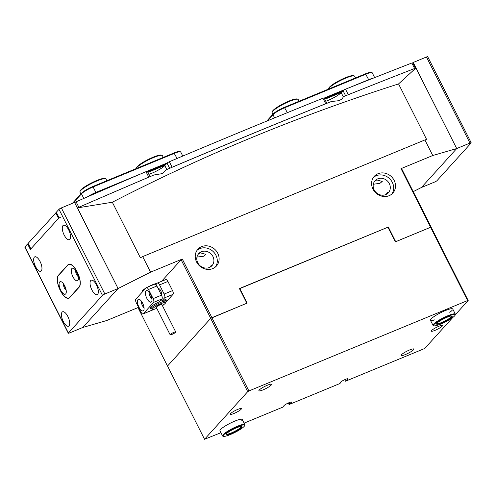 <?xml version="1.0" encoding="UTF-8"?>
<svg xmlns="http://www.w3.org/2000/svg" width="496" height="496" viewBox="0 0 496 496"><rect width="100%" height="100%" fill="white"/><g stroke="black" fill="none" stroke-linecap="round" stroke-linejoin="round"><path stroke-width="0.74" d="M217.756 253.245A12.499 11.253 -137.8 0 1 216.43 266.011A12.499 11.253 -137.8 0 1 196.59 261.993A12.499 11.253 -137.8 0 1 197.916 249.228A12.499 11.253 -137.8 0 1 217.756 253.245M197.067 250.294A12.499 11.253 -137.8 0 1 215.927 255.26A12.499 11.253 -137.8 0 1 215.45 266.96M372.967 189.088A12.499 11.253 42.2 0 0 392.807 193.105A12.499 11.253 42.2 0 0 394.134 180.339A12.499 11.253 42.2 0 0 374.294 176.322A12.499 11.253 42.2 0 0 372.967 189.088M391.828 194.054A12.499 11.253 42.2 0 0 392.305 182.354A12.499 11.253 42.2 0 0 373.445 177.388M142.513 291.636A8.537 1.457 -26.8 0 1 142.185 291.443A8.537 1.457 -26.8 0 1 142.575 290.582A8.537 1.457 -26.8 0 1 145.836 288.139M147.734 287.035A8.537 1.457 -26.8 0 1 156.903 283.532M198.183 254.274L200.39 252.836L205.871 254.355L203.664 256.246L197.334 257.021M162.359 173.6L166.321 169.725A2145.181 366.308 153.2 0 1 331.241 101.556L338.737 100.694C341.366 99.665 342.86 98.344 343.226 96.739A2145.181 366.308 153.2 0 1 415.939 67.977L398.561 83.923C298.586 115.847 203.174 155.285 112.325 202.238L77.463 207.886A2145.181 366.308 153.2 0 1 153.921 174.989L162.359 173.6M373.321 184.239L379.874 183.346L382.249 181.449L376.774 179.924L374.784 181.17M387.562 193.496L387.748 192.336L385.9 194.519M209.523 267.425L211.37 265.248L211.184 266.408M212.933 256.5A8.953 8.06 -137.8 0 1 211.978 265.651A8.953 8.06 -137.8 0 1 197.761 262.768A8.953 8.06 -137.8 0 1 198.71 253.623A8.953 8.06 -137.8 0 1 212.933 256.5M389.31 183.594A8.953 8.06 -137.8 0 1 388.362 192.746A8.953 8.06 -137.8 0 1 374.139 189.863A8.953 8.06 -137.8 0 1 375.088 180.711A8.953 8.06 -137.8 0 1 389.31 183.594M430.621 227.255L395.703 241.688L388.3 227.032L239.432 288.567L246.834 303.223L210.726 318.358L181.121 259.743L182.305 259.042L150.555 272.168L142.693 256.593L424.898 139.946L432.76 155.515L401.016 168.64L401.593 168.609L431.198 227.224L430.621 227.255L401.016 168.64M182.305 259.042L211.916 317.657M137.981 307.601L106.727 320.521L82.764 327.484L118.073 288.529L77.463 207.886M210.726 318.358L167.505 366.042L137.894 307.427L138.359 306.912M161.56 281.325L181.121 259.743M68.287 333.219A2.083 0.353 153.2 0 0 69.539 332.952L82.764 327.484L118.073 288.529L104.848 293.998A2.083 0.353 153.2 0 0 102.474 295.399L68.38 333.008A2.083 0.353 153.2 0 0 68.287 333.219L24.8 247.132A2.083 0.353 -26.8 0 1 24.893 246.921L27.571 243.964L30.349 249.463L59.086 217.763L56.308 212.263L58.987 209.312A2.083 0.353 -26.8 0 1 61.361 207.911L74.586 202.442L118.073 288.529L150.555 272.168M387.996 227.373L388.3 227.032M413.218 191.63L421.414 187.5L456.723 148.552L415.939 67.977M455.26 314.774L468.181 300.526L467.604 300.551L430.59 227.286L431.198 227.224M469.948 143.084L426.461 56.997L413.236 62.465L456.723 148.552L469.948 143.084A2.083 0.353 153.2 0 1 471.2 142.817A2.083 0.353 153.2 0 1 471.107 143.028L437.013 180.637A2.083 0.353 153.2 0 1 434.639 182.038L421.414 187.5L456.723 148.552L432.76 155.515M424.898 139.946L426.61 139.45L398.561 83.923M112.325 202.238L140.374 257.765L142.693 256.593M161.256 299.72L162.099 300.619A9.164 1.562 -26.8 0 1 166.067 299.77A9.164 1.562 -26.8 0 1 165.893 300.874A9.164 1.562 -26.8 0 1 165.862 300.905M150.989 308.419A9.164 1.562 -26.8 0 1 149.953 307.904A9.164 1.562 -26.8 0 1 150.375 307.284A9.164 1.562 -26.8 0 1 159.452 301.717L161.987 298.921L153.605 302.38A3.125 1.252 -112.5 0 0 153.134 298.623L148.509 289.466A3.125 1.252 -112.5 0 0 146.401 287.587A3.125 1.252 -112.5 0 0 146.208 287.73L135.854 299.144A3.125 1.252 -112.5 0 0 136.332 302.901L140.957 312.058A3.125 1.252 -112.5 0 0 143.065 313.937A3.125 1.252 -112.5 0 0 143.257 313.801L153.605 302.38M164.821 300.427A8.333 1.42 153.2 0 0 165.224 299.745M146.866 298.412A6.25 2.499 -112.5 0 0 151.075 302.169A6.25 2.499 -112.5 0 0 150.517 294.382A6.25 2.499 -112.5 0 0 146.301 290.625A6.25 2.499 -112.5 0 0 146.866 298.412M148.912 291.933A6.25 2.499 -112.5 0 0 150.387 296.955A6.25 2.499 -112.5 0 0 151.993 299.398M150.672 294.698A3.435 1.376 -112.5 0 0 151.212 296.05A3.435 1.376 -112.5 0 0 151.292 296.199M138.948 307.142A6.25 2.499 -112.5 0 0 143.164 310.899A6.25 2.499 -112.5 0 0 142.6 303.112A6.25 2.499 -112.5 0 0 138.39 299.355A6.25 2.499 -112.5 0 0 138.948 307.142M140.994 300.669A6.25 2.499 -112.5 0 0 142.476 305.685A6.25 2.499 -112.5 0 0 144.082 308.134M142.755 303.428A3.435 1.376 -112.5 0 0 143.301 304.78A3.435 1.376 -112.5 0 0 143.375 304.928M161.312 294.767A3.435 1.376 -112.5 0 0 160.716 290.73A3.435 1.376 -112.5 0 0 158.398 288.666A3.435 1.376 -112.5 0 0 158.267 288.74M159.532 284.909L164.157 294.066L172.534 290.606L167.908 281.449L159.532 284.909A3.125 1.252 -112.5 0 0 157.424 283.03A3.125 1.252 -112.5 0 0 157.232 283.173L155.924 284.611M157.424 283.03L165.8 279.57A3.125 1.252 67.5 0 1 167.908 281.449M172.534 290.606A3.125 1.252 67.5 0 1 173.011 294.364L164.629 297.823A3.125 1.252 -112.5 0 0 164.157 294.066M153.134 298.623L161.51 295.163L156.885 286.006L148.509 289.466M164.629 297.823L162.099 300.619M162.521 305.834L163.705 304.625M165.726 302.393L173.011 294.364M146.401 287.587L154.777 284.127A3.125 1.252 67.5 0 1 156.885 286.006M161.51 295.163A3.125 1.252 67.5 0 1 161.987 298.921M162.353 305.505A7.291 1.246 153.2 0 0 165.478 303.037A7.291 1.246 153.2 0 0 165.565 302.864A7.291 1.246 153.2 0 0 159.941 304.104A7.291 1.246 153.2 0 0 152.638 308.785A7.291 1.246 153.2 0 0 152.749 309.343A7.291 1.246 153.2 0 0 156.779 308.326M152.749 309.343L151.385 308.915A8.333 1.42 -26.8 0 1 151.162 308.754A8.333 1.42 -26.8 0 1 151.255 308.276A8.333 1.42 -26.8 0 1 158.956 303.236A8.333 1.42 -26.8 0 1 166.03 301.239A8.333 1.42 -26.8 0 1 166.03 301.518L165.565 302.864M175.689 332.153A3.125 0.533 153.2 0 0 175.727 331.979A3.125 0.533 153.2 0 0 173.073 332.723A3.125 0.533 153.2 0 0 170.184 334.62A3.125 0.533 153.2 0 0 170.147 334.794A3.125 0.533 153.2 0 0 172.8 334.05A3.125 0.533 153.2 0 0 175.689 332.153M175.727 331.979L161.845 304.501A3.125 0.533 153.2 0 0 159.191 305.251A3.125 0.533 153.2 0 0 156.308 307.142A3.125 0.533 153.2 0 0 156.271 307.322L170.147 334.794M328.6 88.858L328.885 88.046A13.956 2.381 -26.8 0 1 329.921 86.688A13.956 2.381 -26.8 0 1 342.333 79.081A13.956 2.381 -26.8 0 1 353.419 75.652L354.237 75.907A14.576 2.492 153.2 0 0 342.655 79.49A14.576 2.492 153.2 0 0 329.691 87.439A14.576 2.492 153.2 0 0 328.6 88.858A14.576 2.492 153.2 0 0 328.557 89.075M355.508 77.94L354.628 76.192A14.576 2.492 153.2 0 0 354.237 75.907M136.381 168.311L136.66 167.499A13.956 2.381 -26.8 0 1 137.187 166.681A13.956 2.381 -26.8 0 1 149.389 158.881A13.956 2.381 -26.8 0 1 161.194 155.112L162.012 155.366A14.576 2.492 153.2 0 0 149.68 159.303A14.576 2.492 153.2 0 0 136.933 167.456A14.576 2.492 153.2 0 0 136.381 168.311A14.576 2.492 153.2 0 0 136.332 168.535M163.283 157.393L162.403 155.651A14.576 2.492 153.2 0 0 162.012 155.366M272.161 112.189L272.44 111.377A13.956 2.381 -26.8 0 1 276.718 107.514A13.956 2.381 -26.8 0 1 296.974 98.983L297.792 99.237A14.576 2.492 153.2 0 0 276.632 108.153A14.576 2.492 153.2 0 0 272.161 112.189A14.576 2.492 153.2 0 0 272.161 112.673L272.949 114.235M299.063 101.265L298.183 99.522A14.576 2.492 153.2 0 0 297.792 99.237M79.943 191.642L80.222 190.83A13.956 2.381 -26.8 0 1 84.202 187.172A13.956 2.381 -26.8 0 1 104.755 178.442L105.574 178.696A14.576 2.492 153.2 0 0 84.097 187.817A14.576 2.492 153.2 0 0 79.943 191.642A14.576 2.492 153.2 0 0 79.937 192.126L80.885 193.998M106.845 180.724L105.964 178.982A14.576 2.492 153.2 0 0 105.574 178.696M30.795 248.967L28.123 243.362L56.377 212.406M74.654 202.579L76.086 201.798A2082.704 355.638 -26.8 0 1 145.991 171.666A2.083 0.353 -26.8 0 1 147.343 171.356L150.015 176.65M148.856 174.356A11.458 1.953 153.2 0 0 164.815 165.565L167.047 163.11A2.083 0.353 -26.8 0 1 169.341 161.739A2082.704 355.638 -26.8 0 1 322.939 98.245A2.083 0.353 -26.8 0 1 324.117 98.01L326.808 103.342M345.625 95.778L343.027 90.638L341.192 92.659A11.458 1.953 -26.8 0 1 325.76 101.271M343.027 90.638A2.083 0.353 -26.8 0 1 345.495 89.199A2082.704 355.638 -26.8 0 1 411.823 63.017L412.691 62.856L415.388 68.194M345.495 89.199L348.273 94.693A2082.704 355.638 -26.8 0 1 399.416 74.443M348.273 94.693A2.083 0.353 153.2 0 0 347.628 94.978M326.343 103.521A2.083 0.353 153.2 0 0 325.717 103.745L322.939 98.245M169.341 161.739L172.112 167.233A2082.704 355.638 -26.8 0 1 325.717 103.745M172.112 167.233A2.083 0.353 153.2 0 0 171.368 167.586M149.358 176.936A2.083 0.353 153.2 0 0 148.763 177.159L145.991 171.666M95.027 200.266A2082.704 355.638 -26.8 0 1 148.763 177.159M60.438 217.248L58.534 218.364L55.763 212.871M28.123 243.362L30.895 248.856L58.534 218.364M426.461 56.997A2.083 0.353 -26.8 0 1 427.713 56.724L471.2 142.817M413.236 62.465L412.759 62.986M64.145 234.999A7.812 3.125 -112.5 0 0 69.409 239.698A7.812 3.125 -112.5 0 0 68.708 229.964A7.812 3.125 -112.5 0 0 63.445 225.265A7.812 3.125 -112.5 0 0 64.145 234.999M91.903 289.949A7.812 3.125 -112.5 0 0 97.166 294.649A7.812 3.125 -112.5 0 0 96.466 284.915A7.812 3.125 -112.5 0 0 91.202 280.215A7.812 3.125 -112.5 0 0 91.903 289.949M35.532 266.563A7.812 3.125 -112.5 0 0 40.796 271.262A7.812 3.125 -112.5 0 0 40.095 261.528A7.812 3.125 -112.5 0 0 34.832 256.829A7.812 3.125 -112.5 0 0 35.532 266.563M63.29 321.513A7.812 3.125 -112.5 0 0 68.553 326.213A7.812 3.125 -112.5 0 0 67.853 316.479A7.812 3.125 -112.5 0 0 62.589 311.779A7.812 3.125 -112.5 0 0 63.29 321.513M77.295 272.118L77.116 271.752A12.499 5.003 -112.5 0 0 68.684 264.232A12.499 5.003 -112.5 0 0 67.909 264.79L58.348 275.336A12.499 5.003 -112.5 0 0 60.252 290.352L60.431 290.718A12.499 5.003 -112.5 0 0 68.863 298.239A12.499 5.003 -112.5 0 0 69.638 297.681L79.199 287.134A12.499 5.003 -112.5 0 0 77.295 272.118M28.148 243.728L27.571 243.964M342.407 91.326L324.477 98.735M374.654 77.612L372.229 72.813A10.416 1.779 153.2 0 0 371.95 72.608A10.416 1.779 153.2 0 0 365.98 74.146L284.84 107.682A10.416 1.779 153.2 0 0 272.98 114.688L267.412 120.832M324.148 98.078L344.422 89.702M349.575 87.569L368.751 79.645A10.416 1.779 -26.8 0 1 373.265 78.157M266.699 121.123L273.234 113.919A9.79 1.674 -26.8 0 1 284.382 107.334L365.515 73.799A9.79 1.674 -26.8 0 1 371.132 72.348L371.95 72.608M166.024 164.232L147.591 171.852M87.408 196.875A10.416 1.779 -26.8 0 1 96.1 192.343L141.744 173.476M182.776 156.06L180.711 151.974A10.416 1.779 153.2 0 0 180.432 151.77A10.416 1.779 153.2 0 0 174.462 153.314L93.329 186.849A10.416 1.779 153.2 0 0 81.462 193.849L73.129 203.044M146.903 171.343L167.214 162.948M72.416 203.341L81.716 193.087A9.79 1.674 -26.8 0 1 92.864 186.502L174.003 152.966A9.79 1.674 -26.8 0 1 179.614 151.516L180.432 151.77M341.44 92.386L324.756 99.281M165.063 165.292L147.87 172.403M72.881 276.7A6.77 2.709 -112.5 0 0 78.281 279.694A6.77 2.709 -112.5 0 0 76.843 272.335A6.77 2.709 -112.5 0 0 73.631 268.441A6.77 2.709 -112.5 0 0 71.288 270.177A6.77 2.709 -112.5 0 0 72.881 276.7M75.826 270.624A3.54 1.42 -112.5 0 0 76.558 274.53A3.54 1.42 -112.5 0 0 78.3 276.594M76.564 271.82A3.54 1.42 -112.5 0 0 77.357 274.201A3.54 1.42 -112.5 0 0 77.977 275.23M60.704 290.135A6.77 2.709 -112.5 0 0 66.104 293.124A6.77 2.709 -112.5 0 0 64.666 285.77A6.77 2.709 -112.5 0 0 61.454 281.871A6.77 2.709 -112.5 0 0 59.111 283.613A6.77 2.709 -112.5 0 0 60.704 290.135M63.649 284.053A3.54 1.42 -112.5 0 0 64.387 287.959A3.54 1.42 -112.5 0 0 66.123 290.03M64.393 285.25A3.54 1.42 -112.5 0 0 65.181 287.637A3.54 1.42 -112.5 0 0 65.801 288.66M60.4 290.47A12.499 5.003 -112.5 0 0 68.826 297.991A12.499 5.003 -112.5 0 0 69.607 297.426L79.044 287.023A12.499 5.003 -112.5 0 0 77.649 273.048A12.499 5.003 -112.5 0 0 68.721 264.48A12.499 5.003 -112.5 0 0 67.94 265.038L58.503 275.447A12.499 5.003 -112.5 0 0 60.4 290.47M433.436 325.667A12.499 2.133 -26.8 0 1 433.368 325.649A12.499 2.133 -26.8 0 1 433.312 325.63A12.499 2.133 -26.8 0 1 433.033 325.407A12.499 2.133 -26.8 0 1 442.376 318.302A12.499 2.133 -26.8 0 1 455.068 313.912A12.499 2.133 -26.8 0 1 455.34 314.135L452.749 309.008A12.499 2.133 153.2 0 0 442.971 311.606A12.499 2.133 153.2 0 0 431.012 319.015A12.499 2.133 153.2 0 0 430.441 320.273A12.499 2.133 153.2 0 0 434.88 319.815M449.748 312.306A12.499 2.133 153.2 0 0 452.178 310.267M241.707 420.782A12.499 2.133 153.2 0 0 242.277 419.523A12.499 2.133 153.2 0 0 232.5 422.121A12.499 2.133 153.2 0 0 220.546 429.53A12.499 2.133 153.2 0 0 219.97 430.788L222.561 435.922A12.499 2.133 -26.8 0 1 229.369 430.212A12.499 2.133 -26.8 0 1 244.869 424.65A12.499 2.133 -26.8 0 1 244.869 425.066L244.683 425.605A12.078 2.065 153.2 0 0 229.698 430.578A12.078 2.065 153.2 0 0 223.442 436.337A12.078 2.065 153.2 0 0 238.105 430.726A12.078 2.065 153.2 0 0 244.683 425.605M244.1 423.131L283.433 406.875L284.034 406.212A4.371 0.744 -26.8 0 1 283.78 406.1A4.371 0.744 -26.8 0 1 283.979 405.66A4.371 0.744 -26.8 0 1 288.17 403.068A4.371 0.744 -26.8 0 1 291.592 402.157A4.371 0.744 -26.8 0 1 291.388 402.597A4.371 0.744 -26.8 0 1 289.683 403.874L289.075 402.678M452.836 317.452L425.016 348.142L423.832 348.843L345.52 381.213L346.121 380.544L345.514 379.347M346.121 380.544A4.371 0.744 153.2 0 0 347.832 379.266A4.371 0.744 153.2 0 0 348.031 378.826A4.371 0.744 153.2 0 0 344.608 379.738A4.371 0.744 153.2 0 0 340.423 382.329A4.371 0.744 153.2 0 0 340.225 382.769A4.371 0.744 153.2 0 0 340.479 382.881L339.872 383.544L289.075 404.544L288.3 403.006M230.535 413.645A6.25 1.066 153.2 0 0 230.249 414.272A6.25 1.066 153.2 0 0 235.141 412.97A6.25 1.066 153.2 0 0 241.118 409.268A6.25 1.066 153.2 0 0 241.403 408.636A6.25 1.066 153.2 0 0 236.511 409.938A6.25 1.066 153.2 0 0 230.535 413.645M401.506 354.727A7.08 1.209 153.2 0 0 401.183 355.446A7.08 1.209 153.2 0 0 406.726 353.97A7.08 1.209 153.2 0 0 413.503 349.773A7.08 1.209 153.2 0 0 413.825 349.06A7.08 1.209 153.2 0 0 408.282 350.529A7.08 1.209 153.2 0 0 401.506 354.727M431.607 330.528A6.25 1.066 153.2 0 0 431.322 331.161A6.25 1.066 153.2 0 0 436.207 329.859A6.25 1.066 153.2 0 0 442.19 326.157A6.25 1.066 153.2 0 0 442.475 325.525A6.25 1.066 153.2 0 0 437.584 326.827A6.25 1.066 153.2 0 0 431.607 330.528M259.222 390.03A7.08 1.209 153.2 0 0 258.9 390.743A7.08 1.209 153.2 0 0 264.442 389.267A7.08 1.209 153.2 0 0 271.213 385.07A7.08 1.209 153.2 0 0 271.541 384.357A7.08 1.209 153.2 0 0 265.999 385.826A7.08 1.209 153.2 0 0 259.222 390.03M467.604 300.551L248.893 390.96L247.709 391.66L204.544 439.276L220.937 432.704M239.512 288.722L387.915 227.211L395.318 241.868L430.59 227.286M289.683 403.874L289.075 404.544M247.709 391.66L210.695 318.389L167.536 366.005L204.544 439.276M210.695 318.389L211.885 317.688L248.893 390.96M239.754 288.455L247.157 303.112L211.885 317.688M345.52 381.213L344.745 379.676M431.167 227.255L468.181 300.526M340.479 382.881L340.287 382.503M284.034 406.212L283.848 405.833M230.857 430.596A8.748 1.494 -26.8 0 1 241.478 426.535A8.748 1.494 -26.8 0 1 236.945 430.708A8.748 1.494 -26.8 0 1 226.095 434.304A8.748 1.494 -26.8 0 1 230.857 430.596M226.263 434A8.333 1.42 153.2 0 0 226.281 434.043A8.333 1.42 153.2 0 0 236.617 430.336A8.333 1.42 153.2 0 0 241.155 426.529A8.333 1.42 153.2 0 0 241.13 426.492M223.442 436.337L222.896 436.164A12.499 2.133 -26.8 0 1 222.561 435.922M454.888 314.476A12.078 2.065 153.2 0 0 441.812 319.145A12.078 2.065 153.2 0 0 433.857 325.798A12.078 2.065 153.2 0 0 433.913 325.822A12.078 2.065 153.2 0 0 445.303 321.978A12.078 2.065 153.2 0 0 455.154 315.09A12.078 2.065 153.2 0 0 454.888 314.476M451.986 316.033A8.748 1.494 -26.8 0 1 446.226 320.856A8.748 1.494 -26.8 0 1 436.759 324.235A8.748 1.494 -26.8 0 1 436.567 323.789A8.748 1.494 -26.8 0 1 443.697 318.804A8.748 1.494 -26.8 0 1 451.943 316.02A8.748 1.494 -26.8 0 1 451.986 316.033M436.734 323.479A8.333 1.42 153.2 0 0 436.753 323.528A8.333 1.42 153.2 0 0 436.933 323.677A8.333 1.42 153.2 0 0 445.396 320.751A8.333 1.42 153.2 0 0 451.627 316.014A8.333 1.42 153.2 0 0 451.596 315.971M455.34 314.135A12.499 2.133 -26.8 0 1 455.34 314.551L455.154 315.09M143.257 313.801L154.709 309.064M76.086 201.798L78.858 207.285M414.594 68.504L411.823 63.017M343.251 96.732L341.192 92.659M166.811 169.514L164.815 165.565M169.669 168.305L167.047 163.11M24.893 246.921L68.38 333.008M102.474 295.399L58.987 209.312M61.361 207.911L104.848 293.998M58.764 275.162L58.348 275.336M69.632 264.077L67.909 264.79M273.234 113.919L272.98 114.688L274.598 117.887M284.382 107.334L287.364 112.666M365.515 73.799L368.788 79.93M81.716 193.087L81.462 193.849L83.787 198.443M92.864 186.502L96.193 193.062M174.003 152.966L177.066 158.472M69.607 297.426L70.023 297.259M79.044 287.023L79.41 286.868M143.065 313.937L155.335 308.865M165.273 299.739L166.03 301.239M142.228 291.065L142.569 291.741M150.406 307.253L151.162 308.754M68.826 297.991L69.676 297.637M68.721 264.48L69.688 264.083M244.869 424.65L242.277 419.523M430.441 320.273L433.033 325.407M433.913 325.822L433.368 325.649"/></g></svg>

